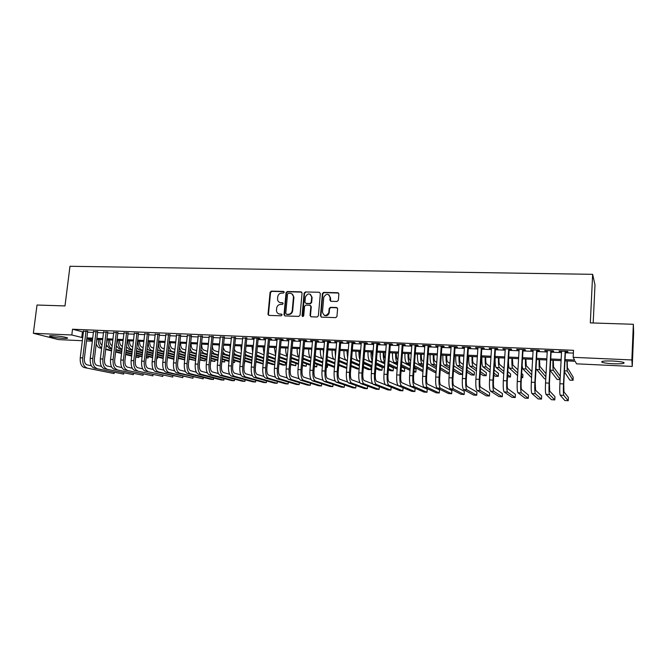 <?xml version="1.0" encoding="UTF-8"?>
<svg xmlns="http://www.w3.org/2000/svg" width="667" height="667" viewBox="0 0 667 667"><rect width="100%" height="100%" fill="white"/><g stroke="black" fill="none" stroke-linecap="round" stroke-linejoin="round"><path stroke-width="1" d="M284.217 292.288L283.492 291.421L271.336 291.129L270.077 292.313L268.001 314.482L269.018 315.399L281.207 315.808L282.099 314.816L281.374 314.09L279.79 314.04C277.939 313.849 276.838 312.79 276.488 310.88L276.647 308.187C277.088 305.836 278.439 304.569 280.69 304.402L282.274 304.444L283.158 303.61L282.433 302.735L280.849 302.693C278.981 302.501 277.881 301.434 277.547 299.5L277.714 296.873C278.156 294.522 279.506 293.263 281.757 293.08L283.333 293.121L284.217 292.288M284.034 291.671L271.803 291.379L270.552 292.555L268.467 314.365L268.868 315.383M281.874 314.315L279.79 314.04M282.958 302.976L280.849 302.693M613.165 363.757C607.779 363.465 604.077 362.981 602.068 362.289C600.55 361.214 604.06 360.789 612.573 361.014C618.009 361.306 621.736 361.789 623.762 362.481C625.204 363.573 621.669 363.999 613.165 363.757M63.724 338.394C57.47 337.977 52.835 337.285 49.808 336.318C48.824 335.809 49.992 335.609 53.31 335.726C59.621 336.151 64.274 336.843 67.275 337.802C68.251 338.327 67.067 338.519 63.724 338.394M337.035 301.476L338.344 300.267L338.878 293.989L337.785 292.713L323.703 292.379L322.419 293.513L320.46 315.875L321.536 317.15L335.651 317.625L336.927 316.625L337.61 308.796L336.518 307.512L330.465 307.337L329.181 308.404L328.781 312.681C326.096 316.517 323.987 316.325 322.453 312.106L323.77 297.207C326.371 293.222 328.481 293.355 330.107 297.59L329.898 300.042L330.982 301.309L337.035 301.476M82.341 340.72L58.454 339.603L33.35 333.283L37.018 305.027L64.991 305.928L69.977 266.283L592.646 274.329L590.32 322.895L633.35 324.287L631.866 359.947L632.249 366.433L576.513 363.832L575.204 361.281L564.974 360.805M33.35 333.283L71.811 334.992L82.716 337.677M565.032 359.613L574.57 360.047L573.17 357.329L573.52 350.317L72.52 329.231L71.811 334.992M573.17 357.329L631.866 359.947M302.068 293.088L301.009 291.838L287.327 291.512L286.06 292.696L284.009 314.674L285.051 315.933L298.774 316.391L300.058 315.199L302.068 293.088M305.386 291.946L319.268 292.271L320.343 293.538L318.367 315.866L317.083 317.008L311.105 316.808L310.038 315.533L310.847 306.503L309.78 305.244L305.845 305.127L304.561 306.32L303.71 315.691C303.093 316.767 302.551 316.767 302.068 315.683L304.11 293.138L305.386 291.946L319.268 292.271M87.669 331.391L83.508 331.216M97.657 331.816L93.488 331.641M107.72 332.249L103.56 332.066M117.876 332.683L113.715 332.5M128.114 333.116L123.962 332.941M138.436 333.558L134.292 333.383M148.858 334.009L144.706 333.825M159.363 334.45L155.219 334.275M169.96 334.909L165.816 334.726M180.649 335.368L176.513 335.184M191.429 335.826L187.294 335.651M202.309 336.293L198.174 336.11M213.282 336.76L209.155 336.585M224.354 337.227L220.235 337.052M235.526 337.71L231.407 337.535M246.79 338.194L242.68 338.011M258.162 338.678L260.163 338.761L258.963 338.294L252.101 338.002L254.06 338.502M269.635 339.17L271.652 339.253L270.485 338.786L263.557 338.494L265.533 338.994M281.216 339.661L283.25 339.745L282.116 339.278L275.121 338.986L277.122 339.486M292.896 340.162L294.956 340.245L293.847 339.778L286.793 339.478L288.811 339.987M304.686 340.662L306.762 340.754L305.686 340.287L298.574 339.978L300.609 340.487M316.583 341.171L318.676 341.262L317.642 340.795L310.455 340.487L312.506 340.995M328.598 341.687L330.707 341.779L329.706 341.304L322.453 340.995L324.529 341.512M340.712 342.204L342.846 342.296L341.879 341.829L334.559 341.512L336.652 342.029M352.943 342.73L355.102 342.821L354.169 342.346L346.782 342.038L348.891 342.555M365.291 343.255L367.467 343.347L366.567 342.88L359.113 342.563L361.247 343.08M377.755 343.788L379.948 343.88L379.089 343.413L371.561 343.088L373.72 343.613M390.337 344.322L392.555 344.422L391.729 343.947L384.134 343.622L386.31 344.155M403.043 344.864L405.278 344.964L404.494 344.489L396.823 344.164L399.024 344.697M415.866 345.414L418.117 345.514L417.375 345.039L409.63 344.706L411.856 345.239M428.806 345.965L431.082 346.065L430.382 345.589L422.561 345.256L424.804 345.798M441.879 346.523L444.18 346.623L443.513 346.148L435.618 345.814L437.886 346.356M455.077 347.09L457.395 347.19L456.778 346.715L448.808 346.373L451.092 346.923M468.401 347.657L470.744 347.757L470.168 347.29L462.114 346.94L464.432 347.49M481.857 348.232L484.225 348.332L483.692 347.866L475.563 347.515L477.897 348.066M495.439 348.816L497.832 348.916L497.34 348.441L489.136 348.091L491.496 348.649M509.163 349.4L511.581 349.508L511.139 349.033L502.843 348.674L505.227 349.233M523.02 349.992L525.463 350.1L525.062 349.625L516.692 349.266L519.101 349.825M537.018 350.592L539.486 350.7L539.128 350.225L530.674 349.858L533.108 350.425M551.159 351.192L553.643 351.301L553.343 350.825L544.797 350.467L547.257 351.025M72.52 329.231L83.408 332.008M87.577 332.191L93.397 332.441M97.557 332.616L103.468 332.875M107.629 333.05L113.623 333.308M117.776 333.492L123.862 333.75M128.022 333.934L134.192 334.2M138.344 334.375L144.614 334.642M148.766 334.826L155.128 335.101M159.271 335.276L165.724 335.551M169.868 335.734L176.421 336.018M180.557 336.193L187.21 336.476M191.337 336.66L198.091 336.952M202.218 337.127L209.071 337.419M213.198 337.602L220.143 337.902M224.27 338.077L231.324 338.377M235.434 338.561L242.596 338.869M246.707 339.044L253.977 339.353M258.079 339.536L265.458 339.853M269.551 340.028L277.038 340.345M281.132 340.529L288.728 340.854M292.821 341.029L300.525 341.362M304.611 341.537L312.431 341.871M316.508 342.046L324.445 342.388M328.514 342.563L336.577 342.913M340.637 343.088L348.816 343.438M352.876 343.613L361.172 343.972M365.224 344.147L373.645 344.505M377.689 344.681L386.243 345.056M390.27 345.223L398.949 345.598M402.968 345.773L411.781 346.148M415.799 346.323L424.737 346.707M428.739 346.882L437.819 347.274M441.812 347.449L451.034 347.84M455.011 348.016L464.365 348.416M468.342 348.591L477.839 348.999M481.799 349.166L491.437 349.583M495.381 349.75L505.177 350.175M509.104 350.342L519.043 350.775M522.97 350.942L533.058 351.376M536.968 351.542L547.207 351.984M551.1 352.151L561.506 352.601M565.383 352.768L573.378 353.11M565.433 351.809L567.951 351.909L567.692 351.434L559.063 351.067L561.556 351.642M593.188 322.986L594.989 284.951L592.646 274.329M633.35 324.287L633.65 332.575L632.249 366.433M92.338 341.187L86.51 340.912M86.743 338.969L92.421 340.47M561.089 360.63L550.675 360.147M546.773 359.972L536.526 359.505M532.608 359.321L522.511 358.854M518.584 358.679L508.638 358.221M504.702 358.037L494.906 357.587M490.954 357.412L481.299 356.97M477.339 356.787L467.825 356.345M463.857 356.17L454.494 355.736M450.508 355.553L441.279 355.127M437.285 354.944L428.197 354.527M424.187 354.344L415.241 353.935M411.222 353.752L402.401 353.343M398.374 353.16L389.686 352.76M385.659 352.576L377.097 352.184M373.053 352.001L364.616 351.609M360.572 351.426L352.259 351.042M348.199 350.859L340.012 350.483M335.951 350.292L327.881 349.925M323.812 349.741L315.866 349.375M311.781 349.183L303.952 348.824M299.867 348.641L292.154 348.282M288.061 348.099L280.457 347.749M276.363 347.557L268.868 347.215M264.766 347.032L257.387 346.69M253.277 346.498L246.006 346.165M241.896 345.981L234.726 345.648M230.607 345.464L223.545 345.139M219.426 344.947L212.465 344.631M208.337 344.439L201.484 344.122M197.349 343.93L190.595 343.622M186.46 343.43L179.807 343.13M175.663 342.938L169.11 342.638M164.966 342.446L158.504 342.154M154.352 341.963L147.991 341.671M143.839 341.479L137.569 341.187M133.408 340.995L127.23 340.712M123.078 340.529L116.983 340.245M112.823 340.053L106.828 339.778M102.66 339.586L96.748 339.32M92.588 339.128L86.76 338.861M86.877 337.869L92.705 338.136M96.873 338.319L102.785 338.594M106.945 338.778L112.94 339.053M117.1 339.245L123.195 339.52M127.347 339.711L133.525 339.987M137.685 340.178L143.955 340.462M148.107 340.654L154.469 340.945M158.621 341.129L165.074 341.429M169.226 341.612L175.78 341.913M179.915 342.096L186.568 342.404M190.712 342.588L197.465 342.896M201.592 343.088L208.446 343.397M212.573 343.588L219.535 343.905M223.653 344.089L230.715 344.414M234.834 344.597L241.996 344.922M246.115 345.114L253.385 345.439M257.487 345.631L264.866 345.965M268.976 346.148L276.463 346.49M280.557 346.673L288.161 347.023M292.254 347.207L299.967 347.557M304.052 347.749L311.881 348.099M315.958 348.291L323.904 348.649M327.981 348.833L336.043 349.2M340.103 349.383L348.291 349.758M352.351 349.942L360.655 350.317M364.707 350.5L373.145 350.884M377.18 351.067L385.743 351.459M389.778 351.642L398.466 352.043M402.484 352.218L411.306 352.626M415.316 352.81L424.27 353.21M428.281 353.393L437.369 353.81M441.362 353.994L450.584 354.41M454.569 354.594L463.932 355.019M467.909 355.194L477.414 355.628M481.374 355.811L491.02 356.245M494.972 356.428L504.769 356.87M508.704 357.053L518.651 357.504M522.578 357.687L532.675 358.146M536.593 358.321L546.84 358.788M550.742 358.963L561.147 359.438M82.433 331.966L81.741 337.635M264.749 338.961L264.791 338.544M276.28 339.453L276.321 339.036M287.919 339.945L287.961 339.528M299.666 340.445L299.7 340.028M311.514 340.954L311.556 340.537M323.478 341.471L323.512 341.045M335.551 341.979L335.584 341.554M347.732 342.505L347.765 342.079M360.03 343.03L360.063 342.596M372.444 343.555L372.478 343.13M384.976 344.097L385.009 343.663M397.624 344.639L397.657 344.197M410.397 345.181L410.43 344.747M423.295 345.731L423.32 345.289M436.31 346.29L436.335 345.848M449.45 346.848L449.483 346.406M462.723 347.415L462.748 346.973M476.121 347.991L476.146 347.54M489.653 348.566L489.678 348.116M503.318 349.149L503.343 348.699M517.117 349.741L517.142 349.283M531.057 350.333L531.082 349.883M545.131 350.942L545.156 350.475M559.346 351.542L559.371 351.084M279.656 302.434L281.316 302.926M278.681 313.815L280.248 314.265M301.717 292.129L287.777 291.762L286.51 292.946L284.467 314.891L284.867 315.916M288.436 293.247L287.544 294.08L285.751 313.373L286.485 314.257L288.161 314.315C290.437 314.149 291.796 312.881 292.238 310.514L293.472 296.848C293.272 294.706 292.146 293.513 290.112 293.288L288.436 293.247M291.888 293.839L293.922 297.09L292.688 310.739C292.246 313.106 290.887 314.374 288.619 314.541L286.935 314.482M310.472 305.519L311.272 306.737L310.463 315.749L310.872 316.775M305.82 292.196L304.544 293.388L302.735 316.525M311.681 297.174L311.681 297.165C309.955 292.896 307.862 292.846 305.403 297.015L304.936 302.193L305.995 303.402L309.93 303.518L311.222 302.318L311.681 297.174L312.106 297.415L310.422 294.33M311.681 297.165L312.106 297.407L311.647 302.551L310.355 303.752L306.428 303.643M328.889 294.764L330.515 297.832L330.657 301.251M324.245 315.283C326.588 316.25 328.239 315.458 329.19 312.906L328.839 312.306M337.244 307.804L330.865 307.57L329.59 308.638L329.24 312.531M338.544 293.038L324.12 292.63L322.836 293.763L320.869 316.091L321.277 317.117M99.842 339.461C99.792 342.329 100.517 344.214 102.001 345.097M106.061 346.19L107.02 346.44M139.103 356.086L138.928 357.47L135.793 356.67M139.086 356.078L138.928 357.47L135.743 357.128M131.674 356.086L125.629 354.544M121.561 353.502L115.608 351.976M111.539 350.942L105.678 349.441M101.609 348.407L99.55 347.882C98.041 347.424 96.932 345.998 96.231 343.597M131.732 355.628L125.679 354.077M121.619 353.035L115.666 351.509M111.597 350.467L105.736 348.958M101.667 347.899C99.341 346.673 98.207 343.83 98.249 339.386M84.125 367.525L114.065 373.537L84.125 367.525C81.207 366.375 79.915 363.131 80.248 357.804L83.55 330.832M86.602 367.667C83.692 366.517 82.408 363.273 82.741 357.937L86.043 330.932M87.719 331.007L84.392 358.312C84.167 361.856 85.017 364.015 86.952 364.799L91.387 365.774M114.257 372.461L114.065 373.537L114.199 372.444M109.646 339.912C109.621 343.055 110.439 344.981 112.089 345.681L112.156 345.698M116.216 346.782L116.917 346.965M146.165 357.854L148.166 357.954L148.324 356.528L148.166 357.954L146.206 357.445M142.096 356.862L135.96 355.269M131.891 354.219L125.846 352.651M121.786 351.592L115.833 350.05M111.773 348.999L109.305 348.357L106.236 344.731M142.146 356.395L136.01 354.794M131.949 353.735L125.905 352.168M121.844 351.109L115.891 349.558M111.831 348.499L111.756 348.482C109.28 347.449 108.054 344.564 108.079 339.837M119.535 340.362C119.51 343.522 120.31 345.456 121.936 346.156L122.403 346.281M126.463 347.382L126.888 347.49M152.601 357.654L146.373 356.02M142.313 354.944L136.176 353.335M132.116 352.259L126.08 350.675M122.019 349.608L119.135 348.849L116.333 345.798M156.695 358.404L157.47 358.446L156.712 358.246M152.651 357.17L146.423 355.528M142.363 354.452L136.235 352.835M132.174 351.759L126.138 350.167M122.078 349.091L121.611 348.966C119.168 347.932 117.967 345.039 117.992 340.295M157.47 358.446L157.637 356.978M129.506 340.82C129.481 343.997 130.265 345.931 131.866 346.64L132.733 346.873M163.198 358.471L156.878 356.778M152.818 355.694L146.598 354.027M142.538 352.943L136.41 351.301M132.349 350.217L129.048 349.333L126.522 346.815M163.248 357.971L156.928 356.278M152.876 355.186L146.657 353.518M142.596 352.426L136.468 350.784M132.416 349.691L131.541 349.458C129.14 348.424 127.956 345.523 127.989 340.754M139.561 341.279C139.536 344.472 140.303 346.415 141.879 347.123L143.155 347.474M173.887 359.296L167.475 357.554M163.415 356.453L157.104 354.736M153.051 353.635L146.832 351.943M142.78 350.842L139.044 349.833L136.81 347.799M173.945 358.788L167.525 357.045M163.473 355.936L157.162 354.21M153.11 353.11L146.89 351.409M142.838 350.3L141.562 349.958C139.195 348.916 138.027 346.006 138.069 341.212M94.072 368.101L123.653 374.112L94.072 368.101C91.196 366.95 89.928 363.69 90.262 358.346L93.538 331.257M96.573 368.251C93.705 367.092 92.438 363.832 92.771 358.479L96.048 331.357M97.699 331.432L94.397 358.854C94.172 362.414 95.014 364.582 96.923 365.366L101.484 366.375M123.82 373.003L123.653 374.112L123.779 372.986M104.11 368.684L133.308 374.687L104.11 368.684C101.276 367.525 100.025 364.265 100.358 358.888L103.61 331.682M106.628 368.834C103.802 367.675 102.56 364.407 102.893 359.029L106.136 331.791M107.771 331.858L104.494 359.405C104.269 362.973 105.094 365.157 106.97 365.933L111.656 366.992M133.467 373.545L133.308 374.687L133.442 373.537M114.232 369.276L143.046 375.271L114.232 369.276C111.431 368.117 110.205 364.832 110.539 359.438L113.765 332.116M116.775 369.418C113.99 368.259 112.765 364.982 113.098 359.58L116.316 332.224M117.917 332.291L114.674 359.955C114.449 363.54 115.258 365.733 117.109 366.517L121.928 367.609M143.197 374.087L143.046 375.271L143.18 374.087M124.437 369.868L152.868 375.863L124.437 369.868C121.686 368.701 120.477 365.416 120.802 359.997L124.004 332.55M126.997 370.018C124.262 368.851 123.053 365.558 123.387 360.13L126.58 332.658M128.156 332.725L124.937 360.513C124.712 364.115 125.513 366.308 127.339 367.092L132.274 368.242M152.868 375.863L153.001 374.637M149.7 341.746C149.666 344.947 150.425 346.898 151.976 347.607L153.668 348.091M184.701 359.88L178.164 358.354M174.112 357.237L167.7 355.461M163.648 354.344L157.345 352.601M153.293 351.484L149.125 350.325L147.19 348.733M184.726 359.63L178.214 357.82M174.17 356.703L167.759 354.919M163.715 353.802L157.404 352.051M153.352 350.925L151.659 350.45C149.333 349.416 148.191 346.49 148.232 341.679M134.726 370.46L162.765 376.455L134.726 370.46C132.024 369.301 130.832 366 131.166 360.555L134.334 332.991M137.31 370.61C134.617 369.451 133.433 366.141 133.767 360.697L136.927 333.1M138.486 333.167L135.293 361.072C135.067 364.691 135.86 366.892 137.652 367.684L142.721 368.876M162.765 376.455L162.906 375.196M159.922 342.213C159.888 345.431 160.639 347.39 162.156 348.099L164.274 348.708M189.003 358.629L195.439 360.447L188.944 359.171M184.901 358.029L178.397 356.203M174.345 355.061L167.942 353.268M163.899 352.126L159.288 350.834L157.67 349.633M184.959 357.487L178.456 355.644M174.412 354.502L168.009 352.701M163.957 351.559L161.839 350.959C159.63 349.975 158.504 347.165 158.463 342.513M195.439 360.447L195.606 358.796M145.106 371.069L172.745 377.047L145.106 371.069C142.446 369.902 141.279 366.583 141.612 361.122L144.756 333.433M147.715 371.219C145.064 370.052 143.905 366.733 144.239 361.264L147.374 333.542M148.899 333.608L145.74 361.639C145.514 365.274 146.29 367.484 148.049 368.267L153.252 369.518M172.745 377.047L172.886 375.754M170.235 342.688C170.202 345.915 170.927 347.891 172.428 348.591L174.971 349.341M199.875 359.446L205.111 360.955L199.817 360.005M195.781 358.846L189.178 356.962M185.134 355.803L178.639 353.944M174.596 352.785L168.251 350.492M195.84 358.287L189.236 356.386M185.201 355.228L178.698 353.36M174.662 352.201L172.111 351.467C170.343 350.775 169.251 348.616 168.851 344.989M205.111 360.955L205.286 359.255M155.578 371.677L158.212 371.827L182.8 377.655L155.578 371.677C152.96 370.51 151.818 367.175 152.151 361.689L155.261 333.884M158.212 371.827C155.603 370.66 154.469 367.325 154.794 361.831L157.904 333.992M159.405 334.059L156.27 362.206C156.053 365.858 156.812 368.076 158.538 368.868L163.882 370.168M182.8 377.655L182.941 376.321M180.632 343.163C180.599 346.406 181.307 348.382 182.783 349.091L185.76 349.983M210.847 360.288L214.866 361.464L210.789 360.864M206.753 359.688L200.058 357.737M196.023 356.553L189.428 354.636M185.384 353.46L178.923 351.309M206.812 359.104L200.117 357.145M196.081 355.961L189.486 354.035M185.451 352.851L182.466 351.976C180.974 351.434 179.957 349.675 179.423 346.715M214.866 361.464L215.041 359.721M166.141 372.286L168.793 372.444L192.946 378.256L166.141 372.286C163.573 371.119 162.448 367.775 162.781 362.264L165.858 334.334M168.793 372.444C166.241 371.269 165.124 367.926 165.449 362.406L168.526 334.442M170.002 334.509L166.9 362.781C166.683 366.45 167.417 368.676 169.118 369.468L174.604 370.827M192.946 378.256L193.088 376.88M191.121 343.647C191.079 346.907 191.779 348.891 193.222 349.6L196.64 350.642M221.919 361.155L224.687 361.981L221.861 361.747M217.826 360.547L211.03 358.529M207.003 357.329L200.308 355.336M196.273 354.144L189.695 352.084M217.892 359.955L211.097 357.921M207.062 356.72L200.375 354.719M196.34 353.518L192.913 352.493C191.637 352.051 190.704 350.609 190.112 348.191M224.687 361.981L224.871 360.18M176.797 372.903L179.473 373.061L203.168 378.873L176.797 372.903C174.27 371.736 173.178 368.384 173.503 362.84L176.555 334.784M179.473 373.061C176.963 371.894 175.871 368.534 176.196 362.99L179.24 334.901M180.69 334.967L177.622 363.365C177.397 367.05 178.122 369.285 179.798 370.077L185.418 371.494M203.168 378.873L203.318 377.447M201.692 344.13C201.651 347.407 202.334 349.391 203.752 350.108L207.629 351.309M228.998 361.431L222.103 359.338M218.076 358.121L211.289 356.061M207.262 354.836L200.575 352.801M233.05 362.423L234.601 362.506L233.091 362.039M229.064 360.814L222.169 358.721M218.142 357.487L211.356 355.419M207.329 354.194L203.443 353.018L200.917 349.525M234.601 362.506L234.784 360.639M187.544 373.528L190.245 373.687L213.482 379.49L210.897 379.331L187.544 373.528C185.067 372.361 183.992 368.993 184.317 363.423L187.335 335.251M190.245 373.687C187.777 372.511 186.71 369.143 187.035 363.573L190.053 335.359M191.471 335.426L188.436 363.949C188.219 367.65 188.928 369.893 190.562 370.685L196.323 372.169M213.482 379.49L213.632 378.022M212.356 345.748C212.523 348.457 213.19 350.083 214.374 350.617L218.701 351.993M240.27 362.339L233.275 360.172M229.256 358.929L222.361 356.795M218.342 355.553L211.556 353.452M240.337 361.706L233.342 359.53M229.315 358.279L222.428 356.136M218.409 354.886L214.074 353.543L211.831 350.775M244.581 363.031L244.772 361.105M198.382 374.162L201.109 374.32L223.879 380.107L221.269 379.957L198.382 374.162C195.956 372.986 194.906 369.601 195.231 364.015L198.224 335.709M201.109 374.32C198.699 373.145 197.649 369.76 197.974 364.165L200.959 335.826M202.351 335.885L199.341 364.541C199.125 368.259 199.817 370.51 201.426 371.302L207.329 372.853M223.879 380.107L224.029 378.589M223.27 347.874L225.079 351.134L229.882 352.693M251.642 363.273L244.547 361.03M240.529 359.763L233.533 357.554M229.515 356.278L222.636 354.11M251.709 362.623L244.614 360.372M240.595 359.096L233.608 356.87M229.59 355.594L224.787 354.069L222.853 351.943M219.16 347.515L219.126 344.931M209.321 374.796L212.073 374.954L234.359 380.74L231.732 380.582L209.321 374.796C206.945 373.62 205.92 370.227 206.245 364.607L209.196 336.176M212.073 374.954C209.705 373.778 208.688 370.377 209.013 364.757L211.956 336.293M213.323 336.351L210.347 365.141C210.13 368.868 210.814 371.135 212.381 371.928L218.442 373.545M234.359 380.74L234.517 379.164M220.352 375.438L223.128 375.596L244.931 381.374L242.279 381.207L220.352 375.438C218.026 374.262 217.025 370.852 217.35 365.208L220.277 336.652M223.128 375.596C220.819 374.42 219.818 371.01 220.143 365.366L223.053 336.768M224.395 336.827L221.452 365.741C221.236 369.485 221.903 371.761 223.437 372.553L229.648 374.245M244.931 381.374L245.097 379.74M231.482 376.08L234.284 376.246L255.594 382.008L252.918 381.849L231.482 376.08C229.215 374.904 228.239 371.477 228.556 365.816L231.449 337.127M234.284 376.246C232.024 375.062 231.057 371.636 231.374 365.966L234.259 337.244M235.559 337.302L232.658 366.341C232.441 370.11 233.083 372.394 234.584 373.187L240.954 374.962M255.594 382.008L255.761 380.323M234.35 349.433L235.885 351.659L241.154 353.41M263.148 364.007L255.92 361.914M251.901 360.614L244.814 358.321M240.795 357.028L233.817 354.769M263.19 363.573L255.986 361.231M251.976 359.93L244.881 357.62M240.87 356.32L235.593 354.602L233.992 353.043M230.198 349.541L229.982 345.431M245.556 350.742L246.782 352.184L252.535 354.144M274.762 364.616L272.453 364.49L267.392 362.823M263.382 361.497L256.186 359.113M252.176 357.795L245.097 355.453M274.771 364.549L267.459 362.114M263.457 360.78L256.253 358.387M252.251 357.062L246.49 355.144L245.231 354.077M241.371 351.226L240.929 345.931M256.887 351.884L264.015 354.894M279.031 363.031L285.326 365.174L282.741 365.032L278.964 363.757M274.971 362.406L267.667 359.93M263.665 358.579L256.478 356.145M275.037 361.664L267.734 359.18M263.74 357.812L256.578 355.036M252.676 352.726L251.976 346.44M285.326 365.174L285.526 362.948M242.713 376.73L245.539 376.897L266.35 382.65L263.648 382.491L242.713 376.73C240.495 375.554 239.545 372.119 239.87 366.425L242.721 337.602M245.539 376.897C243.338 375.713 242.388 372.278 242.713 366.583L245.556 337.727M246.832 337.777L243.964 366.958C243.747 370.744 244.372 373.028 245.84 373.828L252.368 375.688M266.35 382.65L266.517 380.899M268.334 352.876L275.604 355.661M290.72 363.974L295.714 365.716L290.645 364.724M286.66 363.34L279.248 360.764M275.254 359.38L267.959 356.845M286.727 362.573L279.315 359.988M275.329 358.596L268.042 355.928M264.09 354.077L263.123 346.957M295.714 365.716L295.923 363.407M254.044 377.389L256.895 377.555L277.189 383.3L274.471 383.141L254.044 377.389C251.884 376.213 250.959 372.761 251.276 367.042L254.094 338.086M256.895 377.555C254.744 376.371 253.827 372.92 254.152 367.2L256.953 338.211M258.204 338.261L255.369 367.575C255.153 371.377 255.761 373.678 257.195 374.479L263.882 376.421M277.189 383.3L277.364 381.482M279.898 353.718L287.294 356.453M302.51 364.949L306.195 366.266L302.434 365.724M298.449 364.307L290.929 361.631M286.943 360.205L279.54 357.57M298.524 363.515L291.004 360.822M287.018 359.388L279.623 356.728M275.629 355.319L274.362 347.465M306.195 366.266L306.403 363.865M265.483 378.056L268.359 378.222L288.127 383.959L285.384 383.792L265.483 378.056C263.373 376.872 262.481 373.412 262.798 367.667L265.574 338.578M268.359 378.222C266.258 377.038 265.374 373.57 265.691 367.825L268.459 338.703M269.676 338.753L266.875 368.201C266.667 372.019 267.259 374.329 268.651 375.129L275.504 377.172M288.127 383.959L288.302 382.058M291.587 354.427L298.799 357.153M310.355 365.308L302.726 362.514M298.749 361.055L291.237 358.312M314.34 366.7L316.75 366.825L314.407 365.958M310.43 364.49L302.801 361.681M298.824 360.213L291.312 357.445M287.294 356.445C286.118 354.669 285.584 351.851 285.709 347.991M316.75 366.825L316.975 364.324M277.022 378.723L279.915 378.898L299.158 384.617L296.39 384.45L277.022 378.723C274.962 377.539 274.095 374.062 274.412 368.292L277.155 339.069M279.915 378.898C277.881 377.705 277.022 374.229 277.339 368.451L280.073 339.195M281.249 339.245L278.489 368.826C278.281 372.661 278.856 374.979 280.207 375.779L287.235 377.939M299.158 384.617L299.333 382.641M303.385 355.144L310.422 357.879M322.369 366.35L314.624 363.432M310.655 361.939L303.035 359.071M326.38 367.334L327.405 367.384L326.413 367.008M322.444 365.499L314.699 362.565M310.73 361.055L303.118 358.162M299.074 357.445C297.674 355.911 297.032 352.935 297.148 348.516M327.405 367.384L327.622 364.774M288.661 379.398L291.587 379.573L310.28 385.284L307.487 385.109L288.661 379.398C286.668 378.214 285.826 374.721 286.143 368.926L288.844 339.57M291.587 379.573C289.611 378.381 288.778 374.887 289.086 369.084L291.787 339.695M292.938 339.745L290.212 369.46C290.003 373.32 290.554 375.646 291.871 376.446L299.074 378.714M310.28 385.284L310.463 383.217M315.291 355.878L322.194 358.646M334.492 367.434L326.638 364.39M322.67 362.848L314.941 359.846M334.567 366.55L326.713 363.482M322.753 361.931L315.024 358.904M311.581 351.451L311.597 349.175M310.972 358.304C309.355 357.162 308.596 354.069 308.696 349.041M300.408 380.082L303.36 380.257L321.502 385.951L318.684 385.784L300.408 380.082C298.474 378.898 297.665 375.388 297.974 369.568L300.642 340.07M303.36 380.257C301.442 379.064 300.642 375.554 300.95 369.726L303.61 340.195M304.727 340.245L302.043 370.102C301.834 373.979 302.368 376.313 303.643 377.113L311.03 379.506M321.502 385.951L321.686 383.8M327.305 356.628L334.275 359.48C332.716 358.412 331.991 355.286 332.099 350.117M339.086 361.497L347.04 364.799M346.74 368.401L338.753 365.374M334.801 363.79L326.955 360.647M323.003 359.063L322.611 358.904C321.002 357.837 320.243 354.727 320.343 349.583M346.807 367.642L338.836 364.432M334.884 362.831L327.047 359.663M323.428 354.144L323.27 349.716M312.264 380.774L315.249 380.949L332.816 386.627L329.982 386.46L312.264 380.774C310.388 379.581 309.605 376.063 309.922 370.21L312.548 340.579M315.249 380.949C313.39 379.756 312.615 376.23 312.923 370.377L315.541 340.704M316.625 340.754L313.982 370.752C313.773 374.637 314.29 376.988 315.524 377.789L323.103 380.315M332.816 386.627L333.008 384.375M339.428 357.395L347.374 360.797M351.309 362.481L359.388 365.941M359.129 369.051L357.137 368.951L350.992 366.4M347.04 364.766L339.086 361.472M359.154 368.793L351.067 365.416M347.123 363.765L339.17 360.447M335.443 356.22L335.051 350.25M324.229 381.466L327.239 381.641L344.23 387.31L341.371 387.143L324.229 381.466C322.419 380.273 321.669 376.738 321.978 370.869L324.562 341.087M327.239 381.641C325.438 380.448 324.696 376.913 325.004 371.027L327.58 341.221M328.631 341.262L326.03 371.402C325.821 375.313 326.313 377.664 327.514 378.472L335.284 381.149M344.23 387.31L344.43 384.942M347.891 350.842L347.966 353.693M351.667 358.196L359.73 361.764M363.657 363.515L371.11 366.817L370.877 369.668L363.415 366.441M370.877 369.668L368.117 369.526L363.332 367.475M359.396 365.783L351.326 362.323M347.39 360.639L346.048 360.063C344.547 358.988 343.847 355.853 343.955 350.667M359.488 364.741L351.417 361.247M347.607 357.987L346.94 350.8M359.855 351.392L360.197 355.945M364.024 359.013L372.194 362.781M376.113 364.582L382.199 367.392L381.974 370.252L375.88 367.517M381.974 370.252L379.198 370.11L375.796 368.601M371.869 366.85L363.682 363.207M359.755 361.464L357.929 360.655C356.478 359.58 355.811 356.428 355.928 351.209M371.961 365.758L363.773 362.081M359.913 359.521C359.129 357.604 358.804 354.877 358.938 351.351M371.928 351.943L372.611 357.587M376.488 359.863L384.776 363.84M388.686 365.716L393.388 367.967L393.163 370.844L388.461 368.643M393.163 370.844L390.362 370.694L388.377 369.776M384.459 367.967L376.155 364.124M372.228 362.314L369.918 361.247C368.526 360.163 367.884 357.012 368.001 351.767M384.551 366.817L376.246 362.94M372.353 360.847C371.344 359.129 370.91 356.153 371.044 351.909M336.31 382.166L339.345 382.341L355.753 388.002L352.86 387.827L336.31 382.166C334.559 380.974 333.833 377.43 334.142 371.519L336.685 341.604M339.345 382.341C337.61 381.149 336.893 377.597 337.202 371.686L339.736 341.737M340.754 341.779L338.194 372.061C337.986 375.988 338.461 378.356 339.611 379.156L347.599 381.999M355.753 388.002L355.953 385.518M348.499 382.875L351.559 383.05L367.367 388.694L364.457 388.519L348.499 382.875C346.807 381.682 346.115 378.122 346.423 372.186L348.933 342.129M351.559 383.05C349.892 381.858 349.208 378.289 349.516 372.353L352.009 342.254M352.985 342.296L350.467 372.728C350.258 376.672 350.717 379.048 351.826 379.857L360.038 382.875M367.367 388.694L367.575 386.076M360.797 383.592L363.89 383.767L379.089 389.395L376.155 389.22L360.797 383.592C359.18 382.391 358.521 378.814 358.821 372.853L361.281 342.655M363.89 383.767C362.289 382.575 361.639 378.989 361.939 373.028L364.39 342.78M365.333 342.821L362.856 373.395C362.656 377.364 363.081 379.748 364.157 380.557L372.611 383.792M379.089 389.395L379.306 386.635M384.109 352.51C384.017 355.786 384.375 357.879 385.176 358.788M389.069 360.755L397.482 364.957M401.384 366.9L404.669 368.543L404.452 371.436L401.159 369.835M404.452 371.436L401.067 371.019M397.165 369.143L388.736 365.082M384.826 363.198L382.016 361.839C380.682 360.764 380.073 357.587 380.19 352.326M397.257 367.934L388.836 363.832M384.926 361.914C383.692 360.664 383.133 357.512 383.258 352.468M373.22 384.309L376.338 384.492L390.912 390.103L387.952 389.928L373.22 384.309C371.661 383.116 371.035 379.523 371.336 373.537L373.753 343.18M376.338 384.492C374.804 383.292 374.179 379.698 374.487 373.703L376.888 343.313M377.789 343.355L375.363 374.079C375.162 378.056 375.571 380.448 376.597 381.266L385.359 384.751M390.912 390.103L391.137 387.177M396.398 353.068C396.315 356.595 396.69 358.721 397.532 359.455L397.882 359.646M401.776 361.672L410.305 366.133M414.19 368.167L416.041 369.134L415.833 372.036L413.982 371.094M409.988 370.385L401.442 366.083M397.549 364.115L394.222 362.448C392.946 361.364 392.371 358.179 392.496 352.893M413.915 371.936L415.833 372.036M410.088 369.109L401.542 364.757M397.649 362.781L397.29 362.598C396.031 361.514 395.464 358.329 395.589 353.035M385.751 385.034L388.911 385.218L402.843 390.82L399.858 390.637L385.751 385.034C384.267 383.842 383.667 380.232 383.975 374.212L386.343 343.722M388.911 385.218C387.435 384.025 386.852 380.415 387.152 374.387L389.511 343.855M390.37 343.889L387.994 374.762C387.785 378.756 388.177 381.165 389.153 381.974L403.076 387.752L402.843 390.82M408.813 353.643C408.721 357.178 409.071 359.321 409.872 360.055L410.722 360.522M414.599 362.64L423.253 367.384M427.122 369.51L426.913 372.428M422.936 371.702L414.265 367.125M410.388 365.082L406.545 363.056C405.328 361.973 404.777 358.771 404.911 353.46M423.036 370.36L414.374 365.733M410.488 363.665L409.638 363.207C408.437 362.123 407.904 358.921 408.037 353.602M398.407 385.776L401.592 385.96L414.882 391.537L411.864 391.362L398.407 385.776C396.99 384.576 396.431 380.949 396.732 374.904L399.058 344.255M401.592 385.96C400.192 384.759 399.633 381.132 399.933 375.079L402.251 344.397M403.076 344.43L400.742 375.446C400.534 379.465 400.9 381.883 401.834 382.7L415.107 388.461L414.882 391.537M421.336 354.21C421.236 357.77 421.569 359.922 422.336 360.655L423.678 361.431M427.547 363.657L436.318 368.718M436.01 373.095L427.213 368.234M423.345 366.091L418.976 363.673C417.817 362.581 417.309 359.371 417.442 354.035M436.11 371.686L427.322 366.758M423.453 364.582L422.103 363.823C420.96 362.74 420.46 359.521 420.594 354.177M411.18 386.518L414.399 386.702L427.03 392.263L423.987 392.088L411.18 386.518C409.83 385.318 409.305 381.674 409.605 375.604L411.881 344.806M414.399 386.702C413.065 385.501 412.548 381.858 412.848 375.779L415.107 344.939M415.891 344.972L413.607 376.146C413.407 380.182 413.748 382.608 414.641 383.425L427.247 389.169L427.03 392.263M433.975 354.794C433.875 358.371 434.184 360.522 434.909 361.264L436.76 362.389M440.612 364.741L449.508 370.16M449.258 373.795L447.632 373.703L440.287 369.41M436.426 367.158L431.524 364.29C430.432 363.207 429.948 359.98 430.09 354.619M449.308 373.12L440.395 367.834M436.543 365.549L434.684 364.449C433.6 363.357 433.133 360.13 433.275 354.761M446.732 355.378C446.632 358.971 446.923 361.139 447.599 361.873L449.967 363.407M453.802 365.883L462.531 371.527L462.331 374.479L453.593 368.984M462.331 374.479L459.38 374.329L453.477 370.669M449.633 368.292L444.189 364.916C443.163 363.832 442.713 360.589 442.863 355.203M449.758 366.567L447.374 365.074C446.356 363.982 445.923 360.747 446.073 355.353M459.613 355.97C459.505 359.58 459.771 361.756 460.405 362.489L463.307 364.49M467.125 367.125L474.404 372.136L474.212 375.104L466.917 370.218M474.212 375.104L471.227 374.946L466.8 372.028M462.973 369.501L456.978 365.549C456.011 364.457 455.603 361.206 455.753 355.794M463.098 367.65L460.188 365.708C459.238 364.616 458.838 361.364 458.988 355.945M424.079 387.26L427.322 387.452L439.286 392.996L436.21 392.813L424.079 387.26C422.803 386.06 422.311 382.408 422.611 376.305L424.837 345.356M427.322 387.452C426.063 386.251 425.579 382.591 425.88 376.48L428.097 345.498M428.839 345.531L426.597 376.847C426.405 380.907 426.722 383.342 427.564 384.159L439.503 389.887L439.286 392.996M437.102 388.019L440.378 388.211L451.651 393.738L448.549 393.555L437.102 388.019C435.893 386.818 435.443 383.15 435.734 377.013L437.919 345.915M440.378 388.211C439.194 387.01 438.744 383.333 439.036 377.188L441.204 346.056M441.913 346.081L439.72 377.564C439.52 381.641 439.82 384.084 440.612 384.901L451.867 390.612L451.651 393.738M450.25 388.786L453.56 388.978L464.132 394.489L461.005 394.297L450.25 388.786C449.116 387.577 448.699 383.892 448.991 377.73L451.125 346.473M453.56 388.978C452.443 387.769 452.034 384.084 452.326 377.906L454.444 346.615M455.102 346.648L452.968 378.281C452.768 382.374 453.043 384.834 453.785 385.651L464.34 391.346L464.132 394.489M472.611 356.57C472.503 360.188 472.745 362.373 473.337 363.115L476.763 365.649M480.565 368.459L486.376 372.753L486.185 375.738L480.373 371.552M486.185 375.738L483.183 375.579L480.248 373.503M476.438 370.81L469.885 366.183C468.976 365.099 468.609 361.831 468.759 356.395M476.563 368.818L473.128 366.35C472.244 365.258 471.877 361.989 472.036 356.545M463.523 389.553L466.867 389.745L476.73 395.239L473.57 395.056L463.523 389.553C462.473 388.352 462.089 384.651 462.381 378.456L464.457 347.04M466.867 389.745C465.824 388.544 465.458 384.834 465.749 378.631L467.817 347.182M468.426 347.215L466.341 379.006C466.15 383.125 466.391 385.593 467.083 386.401L476.93 392.088L476.73 395.239M485.734 357.17C485.626 360.814 485.843 363.006 486.393 363.748L490.362 366.917M494.139 369.935L498.457 373.378L498.274 376.371L493.947 373.02M498.274 376.371L495.239 376.213L493.822 375.129M490.028 372.244L482.908 366.833C482.074 365.741 481.732 362.456 481.899 356.995M490.162 370.077L486.185 366.992C485.368 365.9 485.042 362.615 485.201 357.145M476.93 390.328L480.298 390.528L489.436 395.998L486.251 395.814L476.93 390.328C475.955 389.128 475.604 385.409 475.896 379.181L477.922 347.615M480.298 390.528C479.348 389.32 479.006 385.601 479.298 379.365L481.316 347.757M481.882 347.782L479.848 379.731C479.656 383.875 479.881 386.351 480.515 387.168L489.636 392.83L489.436 395.998M498.991 357.779C498.874 361.439 499.066 363.64 499.566 364.382L504.085 368.301M507.845 371.569L510.639 374.004L510.463 377.013L507.662 374.646M503.752 373.828L496.065 367.484C495.298 366.383 494.989 363.09 495.156 357.604M507.529 376.855L510.463 377.013M503.893 371.461L499.366 367.642C498.616 366.55 498.324 363.257 498.491 357.754M490.47 391.12L493.872 391.312L502.268 396.765L499.049 396.573L490.47 391.12C489.57 389.912 489.261 386.176 489.553 379.923L491.521 348.199M493.872 391.312C492.996 390.112 492.696 386.368 492.98 380.107L494.947 348.341M495.473 348.366L493.488 380.473C493.297 384.634 493.497 387.118 494.08 387.936L502.459 393.588L502.268 396.765M512.364 358.396L512.873 365.024L517.934 369.86M521.669 373.428L522.936 374.637L522.761 377.655L521.494 376.488M517.6 375.613L509.338 368.134C508.779 367.409 508.496 364.966 508.487 360.789M521.436 377.589L522.761 377.655M517.75 373.011L512.681 368.301C511.998 367.209 511.747 363.899 511.914 358.371M504.135 391.913L507.579 392.113L515.216 397.54L511.964 397.349L504.135 391.913C503.318 390.704 503.051 386.952 503.335 380.665L505.261 348.783M507.579 392.113C506.778 390.904 506.52 387.152 506.803 380.857L508.713 348.924M509.188 348.949L507.27 381.216C507.078 385.401 507.245 387.902 507.779 388.719L515.399 394.347L515.216 397.54M525.871 359.013L526.305 365.674L531.916 371.644M531.582 377.672L522.745 368.801L522.119 365.724M531.741 374.779L526.113 368.968C525.504 367.867 525.288 364.541 525.471 358.996M517.942 392.713L521.411 392.913L528.281 398.324L525.004 398.132L517.942 392.713C517.208 391.504 516.983 387.735 517.267 381.416L519.126 349.366M521.411 392.913C520.702 391.704 520.485 387.936 520.769 381.607L522.62 349.516M523.045 349.541L521.177 381.974C520.994 386.176 521.135 388.686 521.611 389.503L528.464 395.114L528.281 398.324M539.511 359.638L539.861 366.325L546.031 373.737M545.756 378.864L544.547 378.806L536.01 368.759M545.864 376.847L539.678 369.635C539.144 368.534 538.969 365.199 539.153 359.621M531.882 393.522L535.393 393.722L541.471 399.116L538.161 398.916L531.882 393.522C531.232 392.313 531.049 388.527 531.332 382.174L533.133 349.967M535.393 393.722C534.759 392.513 534.584 388.728 534.867 382.366L536.66 350.117M537.043 350.133L535.234 382.733L535.584 390.295L541.646 395.89L541.471 399.116M553.285 360.272L553.552 366.992L560.272 376.296M560.097 379.623L557.145 379.465L550.133 370.385M560.113 379.365L553.377 370.31C552.918 369.21 552.776 365.858 552.968 360.255M545.965 394.339L549.508 394.547L554.786 399.908L551.451 399.708L545.965 394.339C545.398 393.13 545.256 389.328 545.539 382.95L547.282 350.567M549.508 394.547C548.966 393.338 548.833 389.528 549.108 383.141L550.842 350.717M551.184 350.734L549.425 383.5L549.691 391.104L554.961 396.665L554.786 399.908M567.192 360.905L567.384 367.659L573.203 377.23L573.053 380.307L567.208 370.994L566.925 360.897M573.053 380.307L569.86 380.132L564.407 371.836M560.188 395.164L563.765 395.373L568.234 400.717L564.857 400.517L560.188 395.164C559.713 393.955 559.613 390.137 559.888 383.725L561.581 351.175M563.765 395.373C563.315 394.164 563.223 390.345 563.498 383.917L565.174 351.334M565.458 351.342L563.765 384.275L563.948 391.913L568.392 397.457L568.234 400.717M283.95 291.671L283.492 291.421M281.833 314.315L281.374 314.09M282.891 302.968L282.433 302.735M268.467 314.365L267.992 314.14M270.552 292.555L270.077 292.313M271.803 291.379L271.336 291.129M284.467 314.891L284.009 314.674M286.51 292.946L286.06 292.696M287.777 291.762L287.327 291.512M301.442 292.088L301.009 291.838M288.619 314.541L288.161 314.315M292.688 310.739L292.238 310.514M293.905 297.532L293.455 297.282M310.463 315.749L310.038 315.533L310.463 315.758M310.847 306.503L311.272 306.737L310.847 306.512M302.51 315.858L302.068 315.641M304.544 293.388L304.11 293.138M310.355 303.752L309.93 303.518M311.647 302.551L311.222 302.318M322.828 293.839L322.411 293.588M324.12 292.63L323.703 292.379M99.55 347.882L101.659 347.982M80.248 357.804L82.741 357.937M109.305 348.357L111.756 348.482M119.135 348.849L121.611 348.966M129.048 349.333L131.541 349.458M139.044 349.833L141.562 349.958M90.262 358.346L92.771 358.479M100.358 358.888L102.893 359.029M110.539 359.438L113.098 359.58M120.802 359.997L123.387 360.13M149.125 350.325L151.659 350.45M131.166 360.555L133.767 360.697M159.288 350.834L161.839 350.959M141.612 361.122L144.239 361.264M169.535 351.334L172.111 351.467M152.151 361.689L154.794 361.831M179.873 351.851L182.466 351.976M162.781 362.264L165.449 362.406M190.295 352.368L192.913 352.493M173.503 362.84L176.196 362.99M200.809 352.885L203.443 353.018M184.317 363.423L187.035 363.573M211.564 353.418L214.074 353.543M195.231 364.015L197.974 364.165M222.653 353.96L224.787 354.069M206.245 364.607L209.013 364.757M217.35 365.208L220.143 365.366M228.556 365.816L231.374 365.966M233.842 354.519L235.593 354.602M245.131 355.077L246.49 355.144M256.52 355.636L257.487 355.686M239.87 366.425L242.713 366.583M268.017 356.203L268.576 356.236M251.276 367.042L254.152 367.2M262.798 367.667L265.691 367.825M274.412 368.292L277.339 368.451M286.143 368.926L289.086 369.084M297.974 369.568L300.95 369.726M309.922 370.21L312.923 370.377M334.275 359.48L335.168 359.53M321.978 370.869L325.004 371.027M346.048 360.063L347.432 360.13M357.929 360.655L359.813 360.747M369.918 361.247L372.311 361.364M334.142 371.519L337.202 371.686M346.423 372.186L349.516 372.353M358.821 372.853L361.939 373.028M382.016 361.839L384.926 361.989M371.336 373.537L374.487 373.703M394.222 362.448L397.29 362.598M383.975 374.212L387.152 374.387M406.545 363.056L409.638 363.207M396.732 374.904L399.933 375.079M418.976 363.673L422.103 363.823M409.605 375.604L412.848 375.779M431.524 364.29L434.684 364.449M444.189 364.916L447.374 365.074M456.978 365.549L460.188 365.708M422.611 376.305L425.88 376.48M435.734 377.013L439.036 377.188M448.991 377.73L452.326 377.906M469.885 366.183L473.128 366.35M462.381 378.456L465.749 378.631M482.908 366.833L486.185 366.992M475.896 379.181L479.298 379.365M496.065 367.484L499.366 367.642M489.553 379.923L492.98 380.107M509.338 368.134L512.681 368.301M503.335 380.665L506.803 380.857M522.745 368.801L526.113 368.968M517.267 381.416L520.769 381.607M536.276 369.468L539.678 369.635M531.332 382.174L534.867 382.366M550.142 370.152L553.377 370.31M545.539 382.95L549.108 383.141M564.457 370.86L567.208 370.994M559.888 383.725L563.498 383.917M602.068 362.289L602.101 361.414M49.808 336.318L49.875 335.793M268.476 314.699L268.001 314.482M284.467 315.107L284.009 314.891M293.922 297.09L293.472 296.848M302.501 315.908L302.068 315.683M322.836 293.763L322.419 293.513"/></g></svg>
